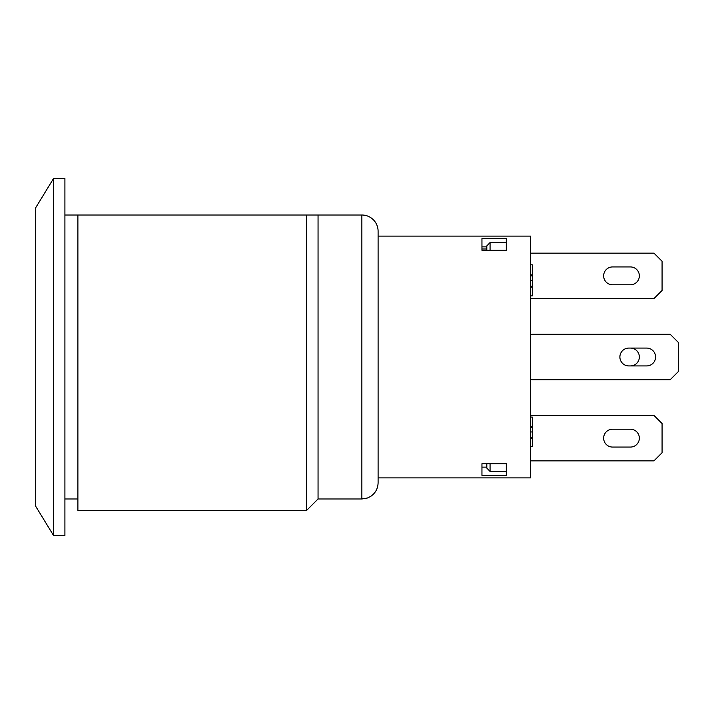 <?xml version="1.0" encoding="UTF-8"?>
<svg xmlns="http://www.w3.org/2000/svg" width="714" height="714" viewBox="0 0 714 714"><rect width="100%" height="100%" fill="white"/><g stroke="black" fill="none" stroke-linecap="round" stroke-linejoin="round"><path stroke-width="1.07" d="M361.864 215.012L318.051 215.012L318.051 498.988L361.864 498.988L367.487 497.988L370.459 496.533C375.368 493.258 377.92 488.662 378.099 482.762L378.099 231.238A16.226 16.226 0 0 0 361.864 215.012L361.864 498.988M378.099 478.701L378.099 235.299M378.099 477.889L530.636 477.889L530.636 236.111L378.099 236.111M506.288 238.583L506.288 250.275L481.95 250.275L481.95 238.583L506.288 238.583M506.288 463.725L506.288 475.417L481.95 475.417L481.95 463.725L506.288 463.725M481.95 463.725L481.95 467.126L486.814 467.126M486.814 248.99L481.95 248.99L481.95 250.275M486.814 246.874L481.95 246.874M530.636 253.149L653.962 253.149L662.074 261.262L662.074 290.464L653.962 298.586L530.636 298.586M630.426 284.788L612.576 284.788A8.925 8.925 0 0 1 603.651 275.863A8.925 8.925 0 0 1 612.576 266.938L630.426 266.938A8.925 8.925 0 0 1 639.351 275.863A8.925 8.925 0 0 1 630.426 284.788M486.814 250.275L486.814 245.902L490.063 242.564L490.063 250.275M506.288 242.564L490.063 242.564M490.063 463.725L490.063 471.427L486.814 468.081L486.814 463.725M506.288 471.427L490.063 471.427M530.636 379.714L670.187 379.714L678.3 371.601L678.3 342.399L670.187 334.286L530.636 334.286M628.811 348.075L646.804 348.075A8.925 8.925 0 0 1 655.586 357A8.925 8.925 0 0 1 646.804 365.925L628.811 365.925A8.925 8.925 0 0 1 619.886 357A8.925 8.925 0 0 1 628.811 348.075A8.925 8.925 0 0 0 619.886 357A8.925 8.925 0 0 0 628.811 365.925M530.636 274.854L532.251 274.854L532.251 264.814L530.636 264.814M530.636 295.882L532.251 295.882L532.251 274.854M530.636 287.162L532.251 287.162M530.636 286.234L532.251 286.234M530.636 275.845L532.251 275.845M530.636 426.561L532.251 426.561L532.251 417.065L530.636 417.065M530.636 446.446L532.251 446.446L532.251 426.561M530.636 438.2L532.251 438.2M530.636 437.325L532.251 437.325M530.636 427.499L532.251 427.499M318.051 215.012L306.699 215.012L306.699 510.349L318.051 498.988M306.699 215.012L77.888 215.012L77.888 510.349L306.699 510.349M77.888 215.012L64.912 215.012M53.55 535.5L64.912 535.5L64.912 178.5L53.55 178.5L53.55 535.5L35.7 506.288L35.7 207.712L53.55 178.5M530.636 415.414L653.962 415.414L662.074 423.536L662.074 452.738L653.962 460.851L530.636 460.851M630.426 447.062L612.576 447.062A8.925 8.925 0 0 1 603.651 438.137A8.925 8.925 0 0 1 612.576 429.212L630.426 429.212A8.925 8.925 0 0 1 639.351 438.137A8.925 8.925 0 0 1 630.426 447.062M630.426 348.075A8.925 8.925 0 0 1 639.351 357A8.925 8.925 0 0 1 630.426 365.925M530.636 280.557L532.251 280.557M530.636 431.952L532.251 431.952M64.912 498.988L77.888 498.988"/></g></svg>
